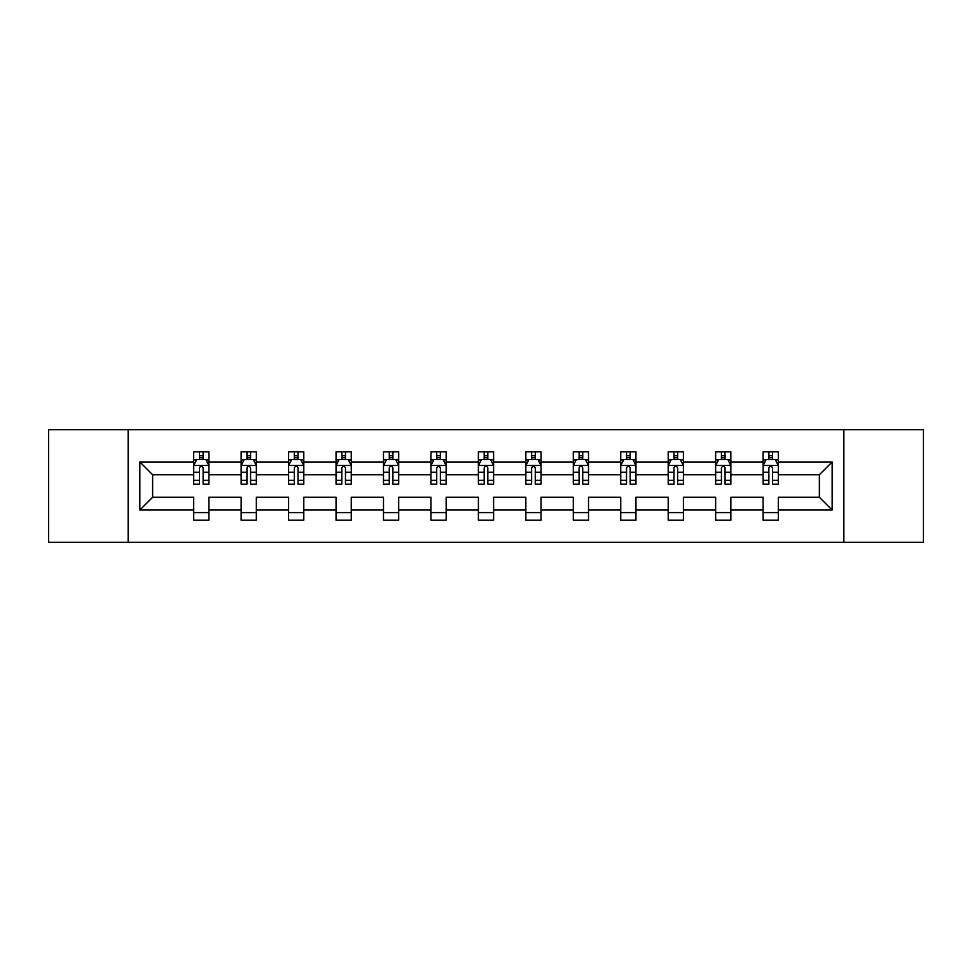 <?xml version="1.0" encoding="UTF-8"?>
<svg xmlns="http://www.w3.org/2000/svg" width="972" height="972" viewBox="0 0 972 972"><rect width="100%" height="100%" fill="white"/><g stroke="black" fill="none" stroke-linecap="round" stroke-linejoin="round"><path stroke-width="1.46" d="M843.854 429.733L48.6 429.733L48.6 542.267L923.4 542.267L923.4 429.733L843.854 429.733L843.854 542.267M778.305 510.033L778.305 497.251L819.372 497.251L832.154 510.033L778.305 510.033L778.305 520.214L763.105 520.214L763.105 510.033L730.859 510.033L730.859 520.214L715.647 520.214L715.647 510.033L683.413 510.033L683.413 520.214L668.201 520.214L668.201 510.033L635.955 510.033L635.955 520.214L620.744 520.214L620.744 510.033L588.51 510.033L588.51 520.214L573.298 520.214L573.298 510.033L541.052 510.033L541.052 520.214L525.852 520.214L525.852 510.033L493.606 510.033L493.606 520.214L478.394 520.214L478.394 510.033L446.148 510.033L446.148 520.214L430.948 520.214L430.948 510.033L398.702 510.033L398.702 520.214L383.49 520.214L383.49 510.033L351.257 510.033L351.257 520.214L336.045 520.214L336.045 510.033L303.799 510.033L303.799 520.214L288.587 520.214L288.587 510.033L256.353 510.033L256.353 520.214L241.141 520.214L241.141 510.033L208.895 510.033L208.895 520.214L193.695 520.214L193.695 510.033L139.846 510.033L139.846 461.967L193.695 461.967L193.695 451.786L208.895 451.786L208.895 461.967L241.141 461.967L241.141 451.786L256.353 451.786L256.353 461.967L288.587 461.967L288.587 451.786L303.799 451.786L303.799 461.967L336.045 461.967L336.045 451.786L351.257 451.786L351.257 461.967L383.49 461.967L383.49 451.786L398.702 451.786L398.702 461.967L430.948 461.967L430.948 451.786L446.148 451.786L446.148 461.967L478.394 461.967L478.394 451.786L493.606 451.786L493.606 461.967L525.852 461.967L525.852 451.786L541.052 451.786L541.052 461.967L573.298 461.967L573.298 451.786L588.51 451.786L588.51 461.967L620.744 461.967L620.744 451.786L635.955 451.786L635.955 461.967L668.201 461.967L668.201 451.786L683.413 451.786L683.413 461.967L715.647 461.967L715.647 451.786L730.859 451.786L730.859 461.967L763.105 461.967L763.105 451.786L778.305 451.786L778.305 461.967L832.154 461.967L832.154 510.033M128.146 542.267L128.146 429.733M763.105 461.967L763.105 474.749L730.859 474.749L730.859 461.967M730.859 510.033L730.859 497.251L763.105 497.251L763.105 510.033M715.647 461.967L715.647 474.749L683.413 474.749L683.413 461.967M683.413 510.033L683.413 497.251L715.647 497.251L715.647 510.033M668.201 461.967L668.201 474.749L635.955 474.749L635.955 461.967M635.955 510.033L635.955 497.251L668.201 497.251L668.201 510.033M620.744 461.967L620.744 474.749L588.51 474.749L588.51 461.967M588.51 510.033L588.51 497.251L620.744 497.251L620.744 510.033M573.298 461.967L573.298 474.749L541.052 474.749L541.052 461.967M541.052 510.033L541.052 497.251L573.298 497.251L573.298 510.033M525.852 461.967L525.852 474.749L493.606 474.749L493.606 461.967M493.606 510.033L493.606 497.251L525.852 497.251L525.852 510.033M478.394 461.967L478.394 474.749L446.148 474.749L446.148 461.967M446.148 510.033L446.148 497.251L478.394 497.251L478.394 510.033M430.948 461.967L430.948 474.749L398.702 474.749L398.702 461.967M398.702 510.033L398.702 497.251L430.948 497.251L430.948 510.033M383.49 461.967L383.49 474.749L351.257 474.749L351.257 461.967M351.257 510.033L351.257 497.251L383.49 497.251L383.49 510.033M336.045 461.967L336.045 474.749L303.799 474.749L303.799 461.967M303.799 510.033L303.799 497.251L336.045 497.251L336.045 510.033M288.587 461.967L288.587 474.749L256.353 474.749L256.353 461.967M256.353 510.033L256.353 497.251L288.587 497.251L288.587 510.033M241.141 461.967L241.141 474.749L208.895 474.749L208.895 461.967M208.895 510.033L208.895 497.251L241.141 497.251L241.141 510.033M193.695 461.967L193.695 474.749L152.628 474.749L152.628 497.251L193.695 497.251L193.695 510.033M139.846 461.967L152.628 474.749M819.372 497.251L819.372 474.749L778.305 474.749L778.305 461.967M768.876 459.379L772.533 459.379M721.431 459.379L725.076 459.379M673.973 459.379L677.63 459.379M626.527 459.379L630.172 459.379M579.081 459.379L582.726 459.379M531.623 459.379L535.28 459.379M484.178 459.379L487.823 459.379M436.72 459.379L440.377 459.379M389.274 459.379L392.919 459.379M341.828 459.379L345.473 459.379M294.37 459.379L298.027 459.379M246.924 459.379L250.569 459.379M199.467 459.379L203.124 459.379M193.695 512.621L208.895 512.621M241.141 512.621L256.353 512.621M288.587 512.621L303.799 512.621M336.045 512.621L351.257 512.621M383.49 512.621L398.702 512.621M430.948 512.621L446.148 512.621M478.394 512.621L493.606 512.621M525.852 512.621L541.052 512.621M573.298 512.621L588.51 512.621M620.744 512.621L635.955 512.621M668.201 512.621L683.413 512.621M715.647 512.621L730.859 512.621M763.105 512.621L778.305 512.621M152.628 497.251L139.846 510.033M832.154 461.967L819.372 474.749M203.124 455.734L199.467 455.734M196.551 459.902L193.695 459.902L193.695 451.786L199.467 451.786L199.467 459.537M193.695 480.362L193.695 484.178L199.467 484.178L199.467 480.362L193.695 480.362L193.695 474.749M208.895 474.749L208.895 484.178L203.124 484.178L203.124 467.897C201.909 465.564 200.694 465.564 199.467 467.897L199.467 480.362M206.04 459.902L208.895 459.902L208.895 451.786L206.161 451.786M208.895 465.624L205.857 459.537L196.733 459.537L193.695 465.624M203.124 459.537L203.124 451.786L208.895 451.786M196.429 451.786L193.695 451.786M250.569 455.734L246.924 455.734M243.996 459.902L241.141 459.902L241.141 451.786L246.924 451.786L246.924 459.537M241.141 480.362L241.141 484.178L246.924 484.178L246.924 480.362L241.141 480.362L241.141 474.749M256.353 474.749L256.353 484.178L250.569 484.178L250.569 467.897C249.354 465.564 248.139 465.564 246.924 467.897L246.924 480.362M253.485 459.902L256.353 459.902L256.353 451.786L253.607 451.786M256.353 465.624L253.303 459.537L244.179 459.537L241.141 465.624M250.569 459.537L250.569 451.786L256.353 451.786M243.875 451.786L241.141 451.786M298.027 455.734L294.37 455.734M291.454 459.902L288.587 459.902L288.587 451.786L294.37 451.786L294.37 459.537M288.587 480.362L288.587 484.178L294.37 484.178L294.37 480.362L288.587 480.362L288.587 474.749M303.799 474.749L303.799 484.178L298.027 484.178L298.027 467.897C296.812 465.564 295.585 465.564 294.37 467.897L294.37 480.362M300.943 459.902L303.799 459.902L303.799 451.786L301.065 451.786M303.799 465.624L300.761 459.537L291.636 459.537L288.587 465.624M298.027 459.537L298.027 451.786L303.799 451.786M291.333 451.786L288.587 451.786M345.473 455.734L341.828 455.734M338.9 459.902L336.045 459.902L336.045 451.786L341.828 451.786L341.828 459.537M336.045 480.362L336.045 484.178L341.828 484.178L341.828 480.362L336.045 480.362L336.045 474.749M351.257 474.749L351.257 484.178L345.473 484.178L345.473 467.897C344.258 465.564 343.043 465.564 341.828 467.897L341.828 480.362M348.389 459.902L351.257 459.902L351.257 451.786L348.511 451.786M351.257 465.624L348.207 459.537L339.082 459.537L336.045 465.624M345.473 459.537L345.473 451.786L351.257 451.786M338.778 451.786L336.045 451.786M392.919 455.734L389.274 455.734M386.358 459.902L383.49 459.902L383.49 451.786L389.274 451.786L389.274 459.537M383.49 480.362L383.49 484.178L389.274 484.178L389.274 480.362L383.49 480.362L383.49 474.749M398.702 474.749L398.702 484.178L392.919 484.178L392.919 467.897C391.704 465.564 390.489 465.564 389.274 467.897L389.274 480.362M395.847 459.902L398.702 459.902L398.702 451.786L395.969 451.786M398.702 465.624L395.665 459.537L386.54 459.537L383.49 465.624M392.919 459.537L392.919 451.786L398.702 451.786M386.236 451.786L383.49 451.786M440.377 455.734L436.72 455.734M433.804 459.902L430.948 459.902L430.948 451.786L436.72 451.786L436.72 459.537M430.948 480.362L430.948 484.178L436.72 484.178L436.72 480.362L430.948 480.362L430.948 474.749M446.148 474.749L446.148 484.178L440.377 484.178L440.377 467.897C439.162 465.564 437.947 465.564 436.72 467.897L436.72 480.362M443.293 459.902L446.148 459.902L446.148 451.786L443.414 451.786M446.148 465.624L443.111 459.537L433.986 459.537L430.948 465.624M440.377 459.537L440.377 451.786L446.148 451.786M433.682 451.786L430.948 451.786M487.823 455.734L484.178 455.734M481.249 459.902L478.394 459.902L478.394 451.786L484.178 451.786L484.178 459.537M478.394 480.362L478.394 484.178L484.178 484.178L484.178 480.362L478.394 480.362L478.394 474.749M493.606 474.749L493.606 484.178L487.823 484.178L487.823 467.897C486.608 465.564 485.393 465.564 484.178 467.897L484.178 480.362M490.751 459.902L493.606 459.902L493.606 451.786L490.872 451.786M493.606 465.624L490.568 459.537L481.432 459.537L478.394 465.624M487.823 459.537L487.823 451.786L493.606 451.786M481.128 451.786L478.394 451.786M535.28 455.734L531.623 455.734M528.707 459.902L525.852 459.902L525.852 451.786L531.623 451.786L531.623 459.537M525.852 480.362L525.852 484.178L531.623 484.178L531.623 480.362L525.852 480.362L525.852 474.749M541.052 474.749L541.052 484.178L535.28 484.178L535.28 467.897C534.065 465.564 532.838 465.564 531.623 467.897L531.623 480.362M538.196 459.902L541.052 459.902L541.052 451.786L538.318 451.786M541.052 465.624L538.014 459.537L528.889 459.537L525.852 465.624M535.28 459.537L535.28 451.786L541.052 451.786M528.586 451.786L525.852 451.786M582.726 455.734L579.081 455.734M576.153 459.902L573.298 459.902L573.298 451.786L579.081 451.786L579.081 459.537M573.298 480.362L573.298 484.178L579.081 484.178L579.081 480.362L573.298 480.362L573.298 474.749M588.51 474.749L588.51 484.178L582.726 484.178L582.726 467.897C581.511 465.564 580.296 465.564 579.081 467.897L579.081 480.362M585.642 459.902L588.51 459.902L588.51 451.786L585.764 451.786M588.51 465.624L585.46 459.537L576.335 459.537L573.298 465.624M582.726 459.537L582.726 451.786L588.51 451.786M576.032 451.786L573.298 451.786M630.172 455.734L626.527 455.734M623.611 459.902L620.744 459.902L620.744 451.786L626.527 451.786L626.527 459.537M620.744 480.362L620.744 484.178L626.527 484.178L626.527 480.362L620.744 480.362L620.744 474.749M635.955 474.749L635.955 484.178L630.172 484.178L630.172 467.897C628.957 465.564 627.742 465.564 626.527 467.897L626.527 480.362M633.1 459.902L635.955 459.902L635.955 451.786L633.222 451.786M635.955 465.624L632.918 459.537L623.793 459.537L620.744 465.624M630.172 459.537L630.172 451.786L635.955 451.786M623.489 451.786L620.744 451.786M677.63 455.734L673.973 455.734M671.057 459.902L668.201 459.902L668.201 451.786L673.973 451.786L673.973 459.537M668.201 480.362L668.201 484.178L673.973 484.178L673.973 480.362L668.201 480.362L668.201 474.749M683.413 474.749L683.413 484.178L677.63 484.178L677.63 467.897C676.415 465.564 675.2 465.564 673.973 467.897L673.973 480.362M680.546 459.902L683.413 459.902L683.413 451.786L680.667 451.786M683.413 465.624L680.364 459.537L671.239 459.537L668.201 465.624M677.63 459.537L677.63 451.786L683.413 451.786M670.935 451.786L668.201 451.786M725.076 455.734L721.431 455.734M718.515 459.902L715.647 459.902L715.647 451.786L721.431 451.786L721.431 459.537M715.647 480.362L715.647 484.178L721.431 484.178L721.431 480.362L715.647 480.362L715.647 474.749M730.859 474.749L730.859 484.178L725.076 484.178L725.076 467.897C723.861 465.564 722.646 465.564 721.431 467.897L721.431 480.362M728.004 459.902L730.859 459.902L730.859 451.786L728.125 451.786M730.859 465.624L727.821 459.537L718.697 459.537L715.647 465.624M725.076 459.537L725.076 451.786L730.859 451.786M718.393 451.786L715.647 451.786M772.533 455.734L768.876 455.734M765.96 459.902L763.105 459.902L763.105 451.786L768.876 451.786L768.876 459.537M763.105 480.362L763.105 484.178L768.876 484.178L768.876 480.362L763.105 480.362L763.105 474.749M778.305 474.749L778.305 484.178L772.533 484.178L772.533 467.897C771.318 465.564 770.103 465.564 768.876 467.897L768.876 480.362M775.449 459.902L778.305 459.902L778.305 451.786L775.571 451.786M778.305 465.624L775.267 459.537L766.143 459.537L763.105 465.624M772.533 459.537L772.533 451.786L778.305 451.786M765.839 451.786L763.105 451.786M208.822 465.467L193.768 465.467M208.895 480.362L203.124 480.362M199.467 472.21L193.695 472.21M208.895 472.21L203.124 472.21M203.124 457.666L199.467 457.666M256.268 465.467L241.214 465.467M256.353 480.362L250.569 480.362M246.924 472.21L241.141 472.21M256.353 472.21L250.569 472.21M250.569 457.666L246.924 457.666M303.726 465.467L288.672 465.467M303.799 480.362L298.027 480.362M294.37 472.21L288.587 472.21M303.799 472.21L298.027 472.21M298.027 457.666L294.37 457.666M351.171 465.467L336.118 465.467M351.257 480.362L345.473 480.362M341.828 472.21L336.045 472.21M351.257 472.21L345.473 472.21M345.473 457.666L341.828 457.666M398.629 465.467L383.576 465.467M398.702 480.362L392.919 480.362M389.274 472.21L383.49 472.21M398.702 472.21L392.919 472.21M392.919 457.666L389.274 457.666M446.075 465.467L431.021 465.467M446.148 480.362L440.377 480.362M436.72 472.21L430.948 472.21M446.148 472.21L440.377 472.21M440.377 457.666L436.72 457.666M493.533 465.467L478.467 465.467M493.606 480.362L487.823 480.362M484.178 472.21L478.394 472.21M493.606 472.21L487.823 472.21M487.823 457.666L484.178 457.666M540.979 465.467L525.925 465.467M541.052 480.362L535.28 480.362M531.623 472.21L525.852 472.21M541.052 472.21L535.28 472.21M535.28 457.666L531.623 457.666M588.425 465.467L573.371 465.467M588.51 480.362L582.726 480.362M579.081 472.21L573.298 472.21M588.51 472.21L582.726 472.21M582.726 457.666L579.081 457.666M635.882 465.467L620.829 465.467M635.955 480.362L630.172 480.362M626.527 472.21L620.744 472.21M635.955 472.21L630.172 472.21M630.172 457.666L626.527 457.666M683.328 465.467L668.274 465.467M683.413 480.362L677.63 480.362M673.973 472.21L668.201 472.21M683.413 472.21L677.63 472.21M677.63 457.666L673.973 457.666M730.786 465.467L715.732 465.467M730.859 480.362L725.076 480.362M721.431 472.21L715.647 472.21M730.859 472.21L725.076 472.21M725.076 457.666L721.431 457.666M778.232 465.467L763.178 465.467M778.305 480.362L772.533 480.362M768.876 472.21L763.105 472.21M778.305 472.21L772.533 472.21M772.533 457.666L768.876 457.666"/></g></svg>
